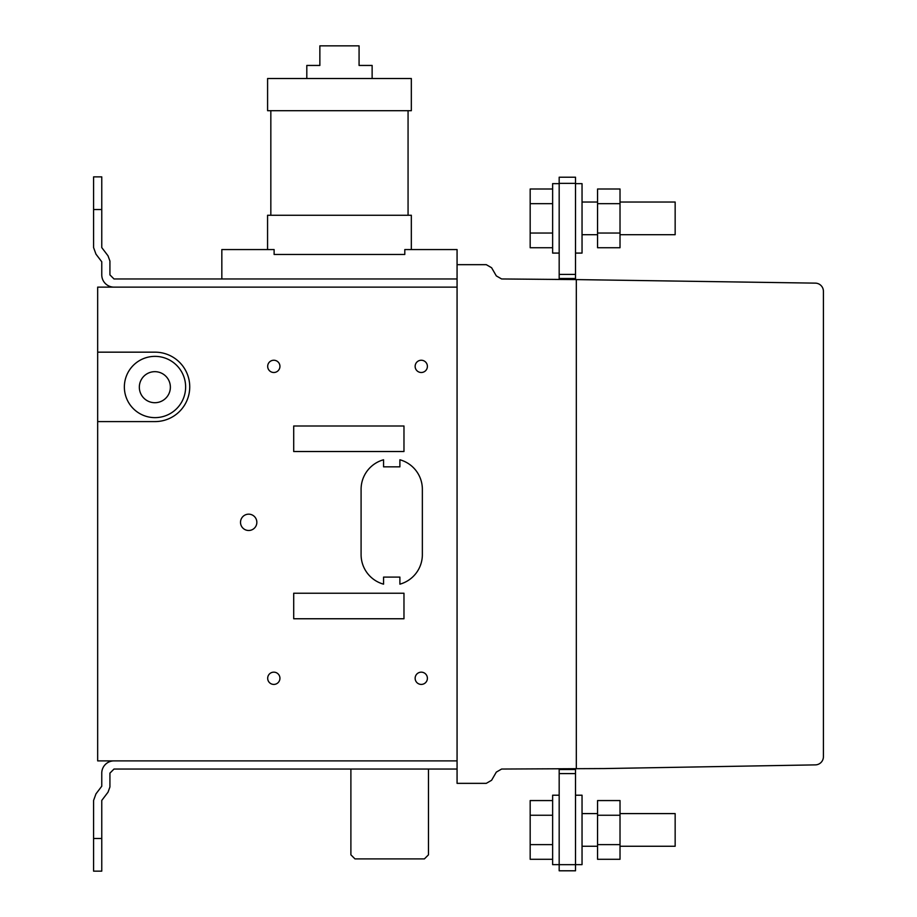 <?xml version="1.0" encoding="UTF-8"?>
<svg xmlns="http://www.w3.org/2000/svg" width="917" height="917" viewBox="0 0 917 917"><rect width="100%" height="100%" fill="white"/><g stroke="black" fill="none" stroke-linecap="round" stroke-linejoin="round"><path stroke-width="1.38" d="M597.563 188.994L620.018 188.994L620.018 247.728L597.563 247.728L597.563 188.994M597.563 203.677L620.018 203.677M597.563 233.044L620.018 233.044M620.018 202.027L675.153 202.027L675.153 234.695L620.018 234.695M575.509 253.081L582.043 253.081L582.043 183.652L575.509 183.652M559.175 183.652L552.63 183.652L552.63 253.081L559.175 253.081M552.63 247.728L530.175 247.728L530.175 188.994L552.63 188.994M530.175 203.677L552.63 203.677M530.175 233.044L552.63 233.044M221.834 278.963L221.834 249.562L274.114 249.562L274.114 254.468L404.798 254.468L274.114 254.468L274.114 249.562L267.569 249.562L267.569 215.254L411.332 215.254L411.332 249.562L404.798 249.562L404.798 254.468L404.798 249.562L457.067 249.562L457.067 783.347L486.285 783.347L491.592 780.275L496.315 772.114L501.622 769.042L604.097 768.561L815.373 764.881A8.173 8.173 0 0 0 823.409 756.708L823.409 291.308A8.173 8.173 0 0 0 815.385 283.135L576.323 279.593L576.323 768.698L576.323 279.593L501.622 278.963L496.315 275.902L491.592 267.73L486.285 264.669L457.067 264.669M408.065 215.254L270.836 215.254L270.836 110.705L408.065 110.705L408.065 215.254M411.332 110.705L267.592 110.705L267.592 78.518L411.332 78.518L411.332 110.705M306.805 78.518L306.805 65.451L319.861 65.451L319.861 45.85L359.074 45.85L359.074 65.451L372.13 65.451L372.13 78.518M559.175 274.412L559.175 279.318L575.509 279.318L575.509 177.21L559.175 177.21L559.175 274.412L575.509 274.412M559.175 278.504L575.509 278.504M559.175 177.21L575.509 177.21M575.509 768.698L575.509 870.795L559.175 870.795L559.175 769.512L575.509 769.512M559.175 773.593L575.509 773.593M559.175 769.512L559.175 768.778M597.563 815.247L597.563 859.298L620.018 859.298L620.018 800.564L597.563 800.564L597.563 815.247L620.018 815.247M597.563 844.614L620.018 844.614M620.018 846.265L675.153 846.265L675.153 813.597L620.018 813.597M575.509 795.211L582.043 795.211L582.043 864.639L575.509 864.639M559.175 864.639L552.63 864.639L552.63 795.211L559.175 795.211M552.63 800.564L530.175 800.564L530.175 859.298L552.63 859.298M530.175 844.614L552.63 844.614M530.175 815.247L552.63 815.247M93.591 209.535L93.591 176.866L101.764 176.866L101.764 209.535L93.591 209.535L93.591 247.59L95.976 254.158L101.764 261.781L101.764 274.882A12.253 12.253 0 0 0 114.006 287.136A12.253 12.253 0 0 1 101.764 274.882M457.067 278.963L114.006 278.963L109.925 274.882L109.925 261.036L108.011 255.797L101.764 247.59L101.764 209.535M93.591 838.482L93.591 871.15L101.764 871.15L101.764 838.482L93.591 838.482L93.591 800.426L95.976 793.858L101.764 786.224L101.764 773.134A12.253 12.253 0 0 1 114.006 760.881M457.067 769.042L114.006 769.042L109.925 773.134L109.925 786.969L108.011 792.219L101.764 800.426L101.764 838.482M428.48 769.042L428.48 854.816L424.399 858.897L354.971 858.897L350.89 854.816L350.89 769.042M457.067 760.881L457.067 287.136L97.672 287.136L97.672 760.881L457.067 760.881M399.892 459.772A30.628 30.628 0 0 1 422.359 489.3L422.359 554.636A30.628 30.628 0 0 1 399.892 584.163L399.892 577.102L383.558 577.102L383.558 584.163A30.628 30.628 0 0 1 361.092 554.636L361.092 489.3A30.628 30.628 0 0 1 383.558 459.772L383.558 466.833L399.892 466.833L399.892 459.772M97.672 352.162L154.939 352.162A34.72 34.72 0 0 1 189.739 386.802A34.72 34.72 0 0 1 155.099 421.591L97.672 421.591M403.973 618.757L403.973 593.23L293.704 593.23L293.704 618.757L403.973 618.757M403.973 451.519L403.973 425.992L293.704 425.992L293.704 451.519L403.973 451.519M421.27 672.161A6.132 6.132 0 0 1 426.577 681.354A6.132 6.132 0 0 1 415.963 681.354A6.132 6.132 0 0 1 421.27 672.161M273.805 672.161A6.121 6.121 0 0 1 279.112 681.354A6.121 6.121 0 0 1 268.509 681.354A6.121 6.121 0 0 1 273.805 672.161M248.679 514.162A8.173 8.173 0 0 1 255.751 526.415A8.173 8.173 0 0 1 241.607 526.415A8.173 8.173 0 0 1 248.679 514.162M421.27 360.243A6.132 6.132 0 0 1 426.577 369.436A6.132 6.132 0 0 1 415.963 369.436A6.132 6.132 0 0 1 421.27 360.243M273.805 360.243A6.121 6.121 0 0 1 279.112 369.436A6.121 6.121 0 0 1 268.509 369.436A6.121 6.121 0 0 1 273.805 360.243M154.996 356.369A30.628 30.628 0 0 1 181.52 402.322A30.628 30.628 0 0 1 128.472 402.322A30.628 30.628 0 0 1 154.996 356.369M154.847 371.672A15.52 15.52 0 0 1 168.292 394.952A15.52 15.52 0 0 1 141.413 394.952A15.52 15.52 0 0 1 154.847 371.672M559.175 183.343L575.509 183.343M559.175 864.674L575.509 864.674M559.175 870.795L575.509 870.795M597.563 234.695L582.043 234.695M582.043 202.027L597.563 202.027M582.043 846.265L597.563 846.265M582.043 813.597L597.563 813.597"/></g></svg>
